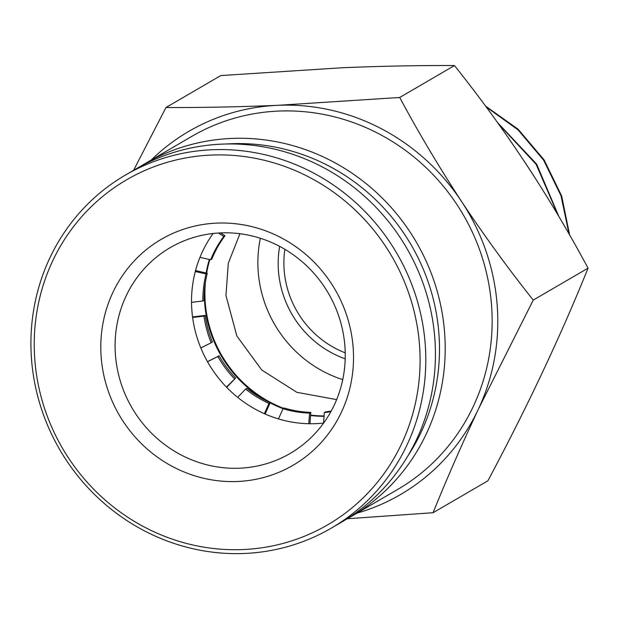 <?xml version="1.0" encoding="UTF-8"?>
<svg xmlns="http://www.w3.org/2000/svg" width="619" height="619" viewBox="0 0 619 619"><rect width="100%" height="100%" fill="white"/><g stroke="black" fill="none" stroke-linecap="round" stroke-linejoin="round"><path stroke-width="0.93" d="M260.367 238.269A119.103 113.687 -120.2 0 0 342.748 379.617M407.983 455.723A199.682 190.59 -120.2 0 0 412.362 247.004A199.682 190.59 -120.2 0 0 230.694 143.755A199.682 190.59 -120.2 0 0 226.291 143.995M345.735 519.62A204.347 195.047 -120.2 0 0 350.671 516.842A204.347 195.047 -120.2 0 0 435.482 285.483A204.347 195.047 -120.2 0 0 231.521 138.439A204.347 195.047 -120.2 0 0 144.861 163.741A204.347 195.047 -120.2 0 0 140.018 166.666M350.671 516.842L397.615 489.482A204.347 195.047 -120.2 0 0 482.425 258.123A204.347 195.047 -120.2 0 0 278.473 111.08A204.347 195.047 -120.2 0 0 191.805 136.381L144.861 163.741M345.201 358.827A98.088 93.624 59.8 0 1 279.656 246.377M284.879 249.31A93.415 89.167 -120.2 0 0 345.224 352.845M347.081 518.768L433.107 512.718L487.896 480.785C527.558 406.381 560.938 335.498 588.05 268.151C549.935 196.974 505.421 129.441 454.485 65.544C419.434 65.374 382.093 66.101 342.469 67.734L220.774 75.572L165.985 107.505L133.58 170.318M569.642 235.05L561.673 196.022L544.116 159.926L518.149 129.239L485.513 106.05M486.163 106.932L518.142 129.951L543.629 160.205L560.976 195.681L569.07 234.044M558.887 216.542L536.658 164.12L497.544 122.554M498.527 123.924L536.17 164.391L557.99 215.033M534.127 176.353L523.914 160.708M357.039 513.128A210.189 200.618 -120.2 0 0 478.348 409.221A210.189 200.618 -120.2 0 0 461.642 201.601A210.189 200.618 -120.2 0 0 278.008 105.307A210.189 200.618 -120.2 0 0 151.237 160.027M433.107 512.718C446.338 479.864 461.418 445.363 478.348 409.221L533.261 300.083C508.392 268.863 484.522 236.032 461.642 201.601C439.018 167.014 418.374 132.304 399.696 97.477L278.008 105.307C238.323 106.948 200.982 107.675 165.985 107.505M533.261 300.083L588.05 268.151M454.485 65.544L399.696 97.477M239.63 468.204A119.103 113.687 59.8 0 1 120.759 382.496A119.103 113.687 59.8 0 1 170.186 247.646A119.103 113.687 59.8 0 1 220.704 232.899A119.103 113.687 59.8 0 1 339.576 318.607A119.103 113.687 59.8 0 1 290.141 453.456A119.103 113.687 59.8 0 1 239.63 468.204M213.137 233.479A119.103 113.687 -120.2 0 0 206.452 359.809A119.103 113.687 -120.2 0 0 316.069 423.651A119.103 113.687 -120.2 0 0 323.636 423.071M237.549 481.489A130.787 124.829 59.8 0 1 101.222 357.712A130.787 124.829 59.8 0 1 216.766 223.119A130.787 124.829 59.8 0 1 353.093 346.903A130.787 124.829 59.8 0 1 237.549 481.489M243.027 549.548A199.682 190.59 -120.2 0 0 419.434 344.056A199.682 190.59 -120.2 0 0 211.288 155.067A199.682 190.59 -120.2 0 0 34.881 360.56A199.682 190.59 -120.2 0 0 243.027 549.548M244.606 553.456A204.347 195.047 -120.2 0 0 331.266 528.154A204.347 195.047 -120.2 0 0 416.076 296.795A204.347 195.047 -120.2 0 0 212.124 149.752A204.347 195.047 -120.2 0 0 125.456 175.053A204.347 195.047 -120.2 0 0 40.645 406.412A204.347 195.047 -120.2 0 0 244.606 553.456M331.266 528.154L340.891 522.544A204.347 195.047 -120.2 0 0 434.77 337.548A204.347 195.047 -120.2 0 0 221.749 144.134A204.347 195.047 -120.2 0 0 135.089 169.444L125.456 175.053M324.085 415.953A119.103 113.687 59.8 0 1 310.614 415.078M283.695 408.347A119.103 113.687 59.8 0 1 205.423 282.279M206.645 273.095A119.103 113.687 59.8 0 1 209.826 259.578M221.385 233.44A119.103 113.687 59.8 0 1 221.734 232.86M324.054 416.308A119.103 113.687 59.8 0 1 310.583 415.496M283.092 408.702A119.103 113.687 59.8 0 1 270.132 402.845M268.321 401.878A119.103 113.687 59.8 0 1 204.316 292.06M206.127 272.979A119.103 113.687 59.8 0 1 209.361 259.477M221.107 233.262A119.103 113.687 59.8 0 1 221.339 232.876M330.886 411.65A109.764 104.766 59.8 0 1 324.348 412.579L325.571 411.867A109.764 104.766 -120.2 0 0 331.188 411.093M324.348 412.579L323.536 423.079M308.773 423.729L309.593 413.121A109.764 104.766 59.8 0 1 283.015 408.749L284.237 408.037A109.764 104.766 -120.2 0 0 310.823 412.409L309.941 423.752M309.593 413.121L310.823 412.409M283.015 408.749L278.457 418.924M264.375 413.701L268.956 403.456A109.764 104.766 59.8 0 1 245.627 389.065L246.849 388.353A109.764 104.766 -120.2 0 0 270.178 402.745L265.125 414.034M268.956 403.456L270.178 402.745M245.627 389.065L237.681 397.367M224.999 235.738A109.764 104.766 -120.2 0 0 211.868 259.052L210.646 259.763A109.764 104.766 59.8 0 1 223.776 236.458L224.999 235.738L220.55 232.906M199.96 257.349L210.646 259.763M223.776 236.458L218.391 233.023M207.466 361.643L219.095 355.824A109.764 104.766 -120.2 0 0 235.622 378.039L226.693 387.362M226.422 387.084L235.622 378.039M234.4 378.758A109.764 104.766 59.8 0 1 217.865 356.536L219.095 355.824M217.865 356.536L207.504 361.72M207.264 273.234A109.764 104.766 -120.2 0 0 204.061 300.277L202.839 300.989A109.764 104.766 59.8 0 1 206.042 273.946L207.264 273.234L195.534 270.58M191.526 302.358L202.839 300.989M206.042 273.946L195.287 271.517M205.191 315.404A109.764 104.766 -120.2 0 0 212.402 342.059L211.18 342.771A109.764 104.766 59.8 0 1 203.968 316.116L205.191 315.404L192.54 316.936M200.819 347.955L211.18 342.771M203.968 316.116L192.617 317.493M239.948 233.727L228.295 263.214L225.958 295.511L236.845 335.993L261.767 370.023L296.849 392.314L336.643 399.619"/></g></svg>
